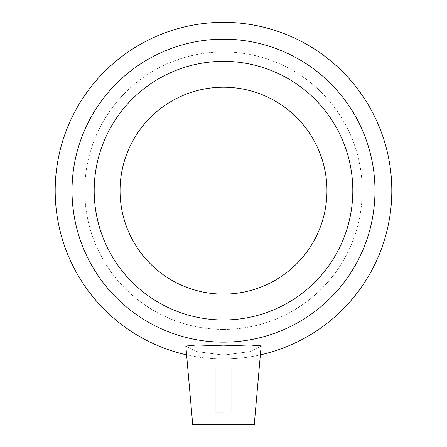 <?xml version="1.0" encoding="UTF-8"?>
<svg xmlns="http://www.w3.org/2000/svg" width="447" height="447" viewBox="0 0 447 447"><rect width="100%" height="100%" fill="white"/><g stroke="black" fill="none" stroke-linecap="round" stroke-linejoin="round"><path stroke-width="0.34" stroke-dasharray="2.23 1.68" d="M223.5 412.335L215.292 412.335L223.5 412.335M223.5 367.177L244.023 367.177L223.5 367.177M223.5 424.65L192.713 424.65L223.5 424.65M261.165 346.056L250.007 351.605L223.5 355.108L196.993 351.605L185.835 346.051L196.993 351.605L223.5 355.108L250.007 351.605L261.165 346.056L249.705 344.989L223.5 345.9L196.764 344.961L185.835 346.051L192.713 424.65L254.287 424.65L261.165 346.056M186.606 354.873A168.307 168.307 0 0 0 260.394 354.873M223.5 358.969A168.307 168.307 0 0 0 369.261 106.503A168.307 168.307 0 0 0 77.739 106.503A168.307 168.307 0 0 0 223.5 358.969M223.5 319.968A129.312 129.312 0 0 0 352.812 190.657A129.312 129.312 0 0 0 223.5 61.351A129.312 129.312 0 0 0 94.188 190.657A129.312 129.312 0 0 0 223.5 319.968A129.312 129.312 0 0 0 352.812 190.657A129.312 129.312 0 0 0 223.5 61.351A129.312 129.312 0 0 0 94.188 190.657A129.312 129.312 0 0 0 223.5 319.968A129.312 129.312 0 0 0 352.812 190.657A129.312 129.312 0 0 0 223.5 61.351A129.312 129.312 0 0 0 94.188 190.657A129.312 129.312 0 0 0 223.5 319.968A129.312 129.312 0 0 0 352.812 190.657A129.312 129.312 0 0 0 223.5 61.351A129.312 129.312 0 0 0 94.188 190.657A129.312 129.312 0 0 0 223.5 319.968A129.312 129.312 0 0 0 352.812 190.657A129.312 129.312 0 0 0 223.5 61.351A129.312 129.312 0 0 0 94.188 190.657A129.312 129.312 0 0 0 223.5 319.968A129.312 129.312 0 0 0 352.812 190.657A129.312 129.312 0 0 0 223.5 61.351A129.312 129.312 0 0 0 94.188 190.657A129.312 129.312 0 0 0 223.5 319.968A129.312 129.312 0 0 0 352.812 190.657A129.312 129.312 0 0 0 223.5 61.351A129.312 129.312 0 0 0 94.188 190.657A129.312 129.312 0 0 0 223.5 319.968M223.5 329.394A138.732 138.732 0 0 0 362.232 190.657A138.732 138.732 0 0 0 223.5 51.925A138.732 138.732 0 0 0 84.768 190.657A138.732 138.732 0 0 0 223.5 329.394A138.732 138.732 0 0 0 362.232 190.657A138.732 138.732 0 0 0 223.5 51.925A138.732 138.732 0 0 0 84.768 190.657A138.732 138.732 0 0 0 223.5 329.394M223.5 294.109A103.447 103.447 0 0 0 326.947 190.657A103.447 103.447 0 0 0 223.5 87.21A103.447 103.447 0 0 0 120.053 190.657A103.447 103.447 0 0 0 223.5 294.109M223.5 342.139A151.477 151.477 0 0 0 354.683 114.918A151.477 151.477 0 0 0 92.317 114.918A151.477 151.477 0 0 0 223.5 342.139M215.292 367.177L215.292 412.335L215.292 367.177M231.708 367.177L231.708 412.335L231.708 367.177M202.977 424.65L202.977 367.177L202.977 424.65M244.023 424.65L244.023 367.177L244.023 424.65"/><path stroke-width="0.67" d="M254.265 424.65L192.713 424.65L185.835 346.056L196.764 344.961L223.5 345.9L249.705 344.989L261.149 345.866L254.265 424.65M260.394 354.873A168.307 168.307 0 0 0 362.673 96.004A168.307 168.307 0 0 0 84.327 96.004A168.307 168.307 0 0 0 186.606 354.873M223.5 342.139A151.477 151.477 0 0 0 354.683 114.918A151.477 151.477 0 0 0 92.317 114.918A151.477 151.477 0 0 0 223.5 342.139M223.5 319.968A129.312 129.312 0 0 0 352.812 190.657A129.312 129.312 0 0 0 223.5 61.351A129.312 129.312 0 0 0 94.188 190.657A129.312 129.312 0 0 0 223.5 319.968M223.5 294.109A103.447 103.447 0 0 0 326.947 190.657A103.447 103.447 0 0 0 223.5 87.21A103.447 103.447 0 0 0 120.053 190.657A103.447 103.447 0 0 0 223.5 294.109"/></g></svg>
